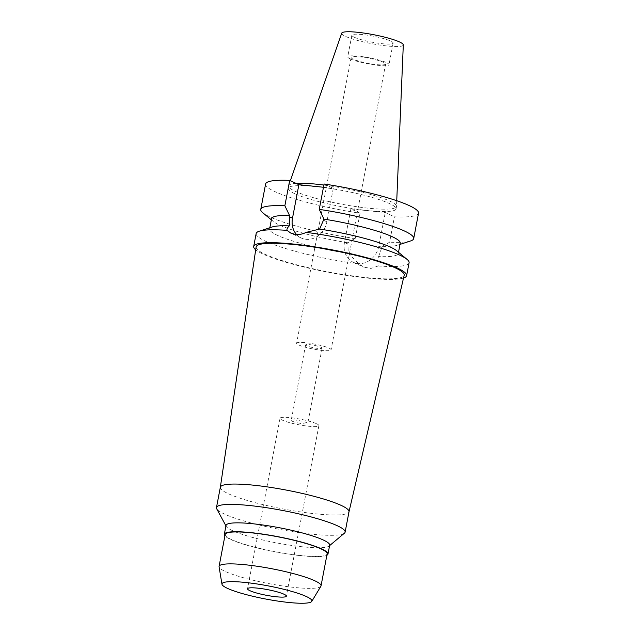 <?xml version="1.0" encoding="UTF-8"?>
<svg xmlns="http://www.w3.org/2000/svg" width="635" height="635" viewBox="0 0 635 635"><rect width="100%" height="100%" fill="white"/><g stroke="black" fill="none" stroke-linecap="round" stroke-linejoin="round"><path stroke-width="0.48" stroke-dasharray="3.17 2.38" d="M341.717 33.179A31.353 4.58 -169.2 0 0 345.384 36.314A31.353 4.58 -169.2 0 0 379.952 45.061A31.353 4.58 -169.2 0 0 403.304 44.926M354.33 37.251A21.003 3.072 10.8 0 1 351.853 35.211A21.003 3.072 10.8 0 1 367.705 35.219A21.003 3.072 10.8 0 1 390.644 41.053A21.003 3.072 10.8 0 1 393.128 43.085A21.003 3.072 10.8 0 1 377.277 43.077A21.003 3.072 10.8 0 1 354.33 37.251M296.085 183.38A54.928 8.025 -169.2 0 0 288.623 185.745A54.928 8.025 -169.2 0 0 288.576 185.912A54.928 8.025 -169.2 0 0 295.053 191.238A54.928 8.025 -169.2 0 0 355.044 206.486A54.928 8.025 -169.2 0 0 396.486 206.502A54.928 8.025 -169.2 0 0 396.502 206.327A54.928 8.025 -169.2 0 0 390.009 201.176A54.928 8.025 -169.2 0 0 323.882 185.063M294.6 193.635A54.928 8.025 10.8 0 1 288.123 188.317A54.928 8.025 10.8 0 1 329.557 188.333A54.928 8.025 10.8 0 1 389.549 203.581A54.928 8.025 10.8 0 1 396.026 208.899A54.928 8.025 10.8 0 1 354.584 208.883A54.928 8.025 10.8 0 1 294.6 193.635M265.605 184.023A77.843 11.374 -169.2 0 0 274.78 191.564A77.843 11.374 -169.2 0 0 360.053 213.209L350.869 208.931L385.262 212.527L394.446 216.813A77.843 11.374 -169.2 0 0 418.536 213.193M323.469 187.261L333.28 188.293L324.088 184.007M350.869 208.931L344.48 242.427A19.891 17.042 -65 0 0 353.266 262.263A19.891 17.042 -65 0 0 357.989 263.565A19.891 17.042 -65 0 0 378.873 246.031L385.262 212.527M396.589 250.69A65.492 9.565 10.8 0 1 398.272 253.5A65.492 9.565 10.8 0 1 378.595 256.572C379.357 260.501 379.23 263.628 378.222 265.962L370.967 268.446L363.569 267.065L359.053 263.954L348.274 253.397L347.877 242.713L355.219 238.585L360.053 213.209M348.274 253.397A65.492 9.565 10.8 0 1 277.336 235.299A65.492 9.565 10.8 0 1 269.613 228.957A65.492 9.565 10.8 0 1 272.209 226.965M271.582 218.646A65.492 9.565 -169.2 0 0 273.264 221.456A65.492 9.565 -169.2 0 0 279.305 224.988A65.492 9.565 -169.2 0 0 347.877 242.713M355.219 238.585A77.843 11.374 10.8 0 1 269.946 216.932A77.843 11.374 10.8 0 1 262.763 212.741M333.28 188.293L326.882 221.79A19.891 17.042 115 0 1 305.999 239.324A19.891 17.042 115 0 1 301.284 238.022A19.891 17.042 115 0 1 296.577 234.545M378.595 256.572L382.27 246.316A65.492 9.565 -169.2 0 0 397.645 245.181A65.492 9.565 -169.2 0 0 400.24 243.189M382.27 246.316L389.604 242.189L394.446 216.813M410.615 240.943A77.843 11.374 10.8 0 1 389.604 242.189M256.151 233.577A77.843 11.374 -169.2 0 0 265.335 241.117A77.843 11.374 -169.2 0 0 359.053 263.954M403.542 278.003A77.843 11.374 10.8 0 1 338.153 274.05A77.843 11.374 10.8 0 1 262.874 254A77.843 11.374 10.8 0 1 255.691 249.801M378.222 265.962A77.843 11.374 -169.2 0 0 409.091 262.747M256.111 246.991A75.374 11.009 -169.2 0 0 265.009 254.222A75.374 11.009 -169.2 0 0 347.115 275.122A75.374 11.009 -169.2 0 0 404.185 275.233M220.329 487.299L220.337 487.275A65.492 9.565 -169.2 0 0 228.06 493.586A65.492 9.565 -169.2 0 0 299.402 511.739A65.492 9.565 -169.2 0 0 348.988 511.842L348.996 511.818M344.456 533.162A65.492 9.565 10.8 0 1 291.973 531.535A65.492 9.565 10.8 0 1 224.179 513.929A65.492 9.565 10.8 0 1 216.702 508.786M226.02 525.415A52.761 7.707 -169.2 0 0 226.211 526.375A52.761 7.707 -169.2 0 0 232.235 530.519A52.761 7.707 -169.2 0 0 286.853 544.703A52.761 7.707 -169.2 0 0 329.136 546.013A52.761 7.707 -169.2 0 0 329.676 545.187M326.866 555.276A52.761 7.707 10.8 0 1 283.551 553.331A52.761 7.707 10.8 0 1 230.545 539.409A52.761 7.707 10.8 0 1 224.909 535.821M225.171 534.456A51.895 7.58 -169.2 0 0 231.291 539.488A51.895 7.58 -169.2 0 0 287.972 553.895A51.895 7.58 -169.2 0 0 327.128 553.91M320.889 586.232A51.895 7.58 10.8 0 1 280.543 585.629A51.895 7.58 10.8 0 1 225.195 571.429A51.895 7.58 10.8 0 1 219.075 566.817M316.555 423.736A19.772 2.889 10.8 0 1 318.889 425.656A19.772 2.889 10.8 0 1 303.974 425.648A19.772 2.889 10.8 0 1 282.377 420.156A19.772 2.889 10.8 0 1 280.051 418.243A19.772 2.889 10.8 0 1 294.965 418.251A19.772 2.889 10.8 0 1 316.555 423.736M292.203 421.188A8.406 1.23 -169.2 0 0 301.379 423.521A8.406 1.23 -169.2 0 0 307.721 423.521A8.406 1.23 -169.2 0 0 306.729 422.712A8.406 1.23 -169.2 0 0 297.553 420.378A8.406 1.23 -169.2 0 0 291.211 420.37A8.406 1.23 -169.2 0 0 292.203 421.188M321.112 347.305A8.406 1.23 10.8 0 1 322.104 348.115A8.406 1.23 10.8 0 1 315.77 348.115A8.406 1.23 10.8 0 1 306.586 345.781A8.406 1.23 10.8 0 1 305.602 344.964A8.406 1.23 10.8 0 1 311.936 344.972A8.406 1.23 10.8 0 1 321.112 347.305M298.688 344.956A17.55 2.564 -169.2 0 0 317.849 349.822A17.55 2.564 -169.2 0 0 331.089 349.829A17.55 2.564 -169.2 0 0 329.017 348.131A17.55 2.564 -169.2 0 0 309.856 343.257A17.55 2.564 -169.2 0 0 296.616 343.249A17.55 2.564 -169.2 0 0 298.688 344.956M353.203 59.174A17.55 2.564 10.8 0 1 351.131 57.475A17.55 2.564 10.8 0 1 364.371 57.483A17.55 2.564 10.8 0 1 383.532 62.349A17.55 2.564 10.8 0 1 385.604 64.048A17.55 2.564 10.8 0 1 372.364 64.048A17.55 2.564 10.8 0 1 353.203 59.174M350.21 58.864A21.003 3.072 -169.2 0 0 373.15 64.691A21.003 3.072 -169.2 0 0 389.001 64.699A21.003 3.072 -169.2 0 0 386.524 62.667A21.003 3.072 -169.2 0 0 363.585 56.832A21.003 3.072 -169.2 0 0 347.734 56.825A21.003 3.072 -169.2 0 0 350.21 58.864M344.48 242.427L347.655 243.911M326.882 221.79L323.715 220.313M382.04 247.507L378.873 246.031M396.74 200.708L396.502 206.327M290.37 180.721L288.623 185.745M288.576 185.912L288.123 188.317M396.486 206.502L396.026 208.899M269.843 227.735L269.613 228.957M273.264 221.456L271.343 219.861M398.502 252.278L398.272 253.5M397.645 245.181L400.002 244.411M353.266 262.263L363.569 267.065M301.284 238.022L290.981 233.22M329.136 546.013L329.589 545.632M226.211 526.375L225.933 525.859M318.889 425.656L286.361 596.162M280.051 418.243L247.523 588.748M322.104 348.115L307.721 423.521M305.602 344.964L291.211 420.37M385.604 64.048L331.089 349.829M351.131 57.475L296.616 343.249M393.128 43.085L389.001 64.699M351.853 35.211L347.734 56.825"/><path stroke-width="0.95" d="M396.74 200.708L403.304 44.926A31.353 4.58 -169.2 0 0 399.59 41.989A31.353 4.58 -169.2 0 0 365.673 33.33A31.353 4.58 -169.2 0 0 341.717 33.179L290.37 180.721M323.882 185.063A54.928 8.025 -169.2 0 0 296.085 183.38M319.246 209.375A77.843 11.374 10.8 0 1 404.519 231.029A77.843 11.374 10.8 0 1 413.702 238.569L418.536 213.193A77.843 11.374 -169.2 0 0 409.361 205.653A77.843 11.374 -169.2 0 0 324.088 184.007L319.246 209.375L323.937 219.115L319.611 229.068A65.492 9.565 10.8 0 1 390.549 247.158A65.492 9.565 10.8 0 1 396.589 250.69L407.091 259.405A77.843 11.374 -169.2 0 0 399.907 255.206A77.843 11.374 -169.2 0 0 306.181 232.37L319.611 229.068M323.469 187.261L298.887 184.69L289.695 180.403A77.843 11.374 -169.2 0 0 265.605 184.023L260.763 209.391A77.843 11.374 10.8 0 1 284.853 205.78L289.544 215.511L289.282 225.885C287.433 227.64 286.679 229.132 287.02 230.362A77.843 11.374 -169.2 0 0 259.239 231.203A77.843 11.374 -169.2 0 0 256.151 233.577L253.69 246.459A77.843 11.374 10.8 0 1 312.428 246.483A77.843 11.374 10.8 0 1 397.447 268.097A77.843 11.374 10.8 0 1 406.63 275.638A77.843 11.374 10.8 0 1 403.542 278.003M259.239 231.203L272.209 226.965A65.492 9.565 10.8 0 1 289.282 225.885M289.544 215.511A65.492 9.565 -169.2 0 0 271.582 218.646L269.843 227.735M271.343 219.861L262.763 212.741A77.843 11.374 10.8 0 1 260.763 209.391M289.695 180.403L284.853 205.78M296.577 234.545A19.891 17.042 115 0 1 292.497 218.186L298.887 184.69M398.502 252.278L400.24 243.189A65.492 9.565 -169.2 0 0 392.517 236.839A65.492 9.565 -169.2 0 0 323.937 219.115M413.702 238.569A77.843 11.374 10.8 0 1 410.615 240.943L400.002 244.411M287.02 230.362L290.981 233.22L295.608 234.474C299.069 234.823 302.593 234.124 306.181 232.37M255.691 249.801A77.843 11.374 10.8 0 1 253.69 246.459M406.63 275.638L409.091 262.747A77.843 11.374 -169.2 0 0 407.091 259.405M348.996 511.818L404.185 275.233A75.374 11.009 -169.2 0 0 395.311 267.875A75.374 11.009 -169.2 0 0 312.777 246.912A75.374 11.009 -169.2 0 0 256.111 246.991L220.337 487.275A65.492 9.565 -169.2 0 1 220.345 487.243L216.464 507.587A65.492 9.565 10.8 0 1 265.874 507.611A65.492 9.565 10.8 0 1 337.399 525.788A65.492 9.565 10.8 0 1 345.123 532.13A65.492 9.565 10.8 0 1 344.456 533.162L329.589 545.632M348.988 511.842A65.492 9.565 -169.2 0 0 349.004 511.786A65.492 9.565 -169.2 0 0 341.281 505.444A65.492 9.565 -169.2 0 0 269.756 487.259A65.492 9.565 -169.2 0 0 220.345 487.243M225.933 525.859L216.702 508.786A65.492 9.565 10.8 0 1 216.464 507.587M327.977 554.069L329.676 545.187A52.761 7.707 -169.2 0 0 323.453 540.075A52.761 7.707 -169.2 0 0 265.827 525.423A52.761 7.707 -169.2 0 0 226.02 525.415L224.322 534.297A52.761 7.707 10.8 0 1 264.128 534.313A52.761 7.707 10.8 0 1 321.755 548.957A52.761 7.707 10.8 0 1 327.977 554.069A52.761 7.707 10.8 0 1 326.866 555.276M224.909 535.821A52.761 7.707 10.8 0 1 224.322 534.297M321.032 585.851L327.128 553.91A51.895 7.58 -169.2 0 0 321.008 548.886A51.895 7.58 -169.2 0 0 264.327 534.472A51.895 7.58 -169.2 0 0 225.171 534.456L219.083 566.396A51.895 7.58 10.8 0 1 258.239 566.412A51.895 7.58 10.8 0 1 314.912 580.819A51.895 7.58 10.8 0 1 321.032 585.851A51.895 7.58 10.8 0 1 320.889 586.232L311.777 601.377A45.783 6.691 10.8 0 1 276.193 600.837A45.783 6.691 10.8 0 1 227.37 588.312A45.783 6.691 10.8 0 1 221.972 584.24A45.783 6.691 10.8 0 1 255.341 583.716A45.783 6.691 10.8 0 1 306.514 596.598A45.783 6.691 10.8 0 1 311.777 601.377M221.972 584.24L219.075 566.817A51.895 7.58 10.8 0 1 219.083 566.396M249.857 590.661A19.772 2.889 -169.2 0 0 271.447 596.154A19.772 2.889 -169.2 0 0 286.361 596.162A19.772 2.889 -169.2 0 0 284.028 594.241A19.772 2.889 -169.2 0 0 262.438 588.756A19.772 2.889 -169.2 0 0 247.523 588.748A19.772 2.889 -169.2 0 0 249.857 590.661M289.322 216.71L292.497 218.186M349.004 511.786L345.123 532.13"/></g></svg>

